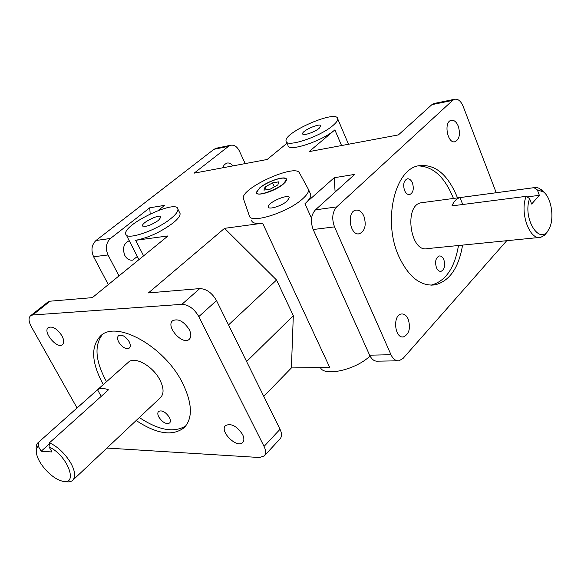 <?xml version="1.0" encoding="UTF-8"?>
<svg xmlns="http://www.w3.org/2000/svg" width="581" height="581" viewBox="0 0 581 581"><rect width="100%" height="100%" fill="white"/><g stroke="black" fill="none" stroke-linecap="round" stroke-linejoin="round"><path stroke-width="0.87" d="M436.44 267.674C434.77 261.704 435.699 257.804 439.221 255.974C441.11 255.756 442.657 256.991 443.848 259.671C445.504 265.64 444.567 269.533 441.037 271.342C439.163 271.552 437.631 270.325 436.44 267.674M404.565 190.495C402.844 184.591 403.715 180.706 407.179 178.832C409.307 178.52 411.057 179.878 412.423 182.906C414.137 188.81 413.251 192.689 409.772 194.548C407.666 194.853 405.93 193.502 404.565 190.495M158.845 417.064C157.56 414.529 157.48 412.648 158.584 411.421C162.026 409.932 165.621 411.922 169.376 417.39C170.64 419.903 170.727 421.77 169.637 422.99C166.195 424.493 162.6 422.518 158.845 417.064M118.735 342.093C117.275 339.181 117.209 337.045 118.531 335.687C121.966 334.242 125.503 336.239 129.156 341.679C130.587 344.577 130.652 346.697 129.352 348.048C125.917 349.508 122.38 347.525 118.735 342.093M430.862 285.184L430.964 285.169C445.489 281.364 454.662 268.146 458.482 245.509M453.449 198.448C444.886 177.074 433.056 166.224 417.964 165.897M462.57 245.102C458.758 267.805 449.6 281.059 435.096 284.864C420.571 286.542 408.428 276.912 398.66 255.989C382.77 221.012 394.579 169.754 418.335 165.796C434.849 163.573 447.915 174.278 457.53 197.903M102.343 334.605C94.035 345.608 95.429 361.302 106.519 381.688M139.338 417.521C158.678 430.361 174.191 433.128 185.876 425.815M103.273 384.586C91.449 362.74 90.542 346.523 100.557 335.941C116.36 319.717 164.561 346.399 182.55 383.032C192.318 403.221 192.936 418.029 184.388 427.471C172.964 436.52 156.892 434.196 136.172 420.506M462.737 204.497L460.007 197.591L534.004 187.678L537.374 189.951L539.357 195.332L527.061 196.908M539.357 195.332L531.622 204.04L529.603 198.629L526.204 196.334L451.96 205.885C453.943 201.266 456.622 198.506 460.007 197.591M539.248 237.469L427.478 248.595C410.404 253.28 403.584 205.427 421.022 202.791L422.431 202.602M526.204 196.334C519.421 212.355 529.69 240.788 540.744 237.317L544.637 235.254L547.513 231.521M544.041 192.362L539.429 188.382L536.779 187.525L534.004 187.678M537.374 189.951L543.489 191.883C551.885 198.106 554.804 220.417 548.5 229.836C539.669 246.133 522.312 218.18 529.603 198.629M97.535 389.757C100.179 388.014 103.825 388.035 108.48 389.822L49.53 442.744L49.044 446.905L51.992 451.982L41.178 451.234L38.237 446.208L38.731 442.097L97.535 389.757L101.181 396.373M41.178 451.234L49.4 443.84M38.731 442.097L128.365 362.253C134.538 355.819 152.977 366.037 159.942 380.01C163.842 387.912 164.067 393.729 160.617 397.469L72.741 480.284C75.835 476.841 75.152 471.017 70.679 462.81C64.999 453.565 57.947 446.876 49.53 442.744M38.164 442.533C36.385 444.189 35.775 446.796 36.334 450.355M64.781 481.417C68.282 482.288 70.933 481.91 72.741 480.284M49.044 446.905C68.5 455.765 79.27 487.612 60.925 480.719C51.368 477.902 38.658 464.03 36.69 454.262C35.877 450.515 36.392 447.828 38.237 446.208M77.033 407.935L31.251 326.558C28.6 321.518 28.36 317.923 30.532 315.774L32.696 314.982L50.119 301.19L47.932 302.004L30.532 315.774M264.268 455.918L280.129 438.771C281.981 436.549 281.952 433.382 280.035 429.272L216.517 300.595C212.014 292.846 206.429 288.844 199.762 288.59L181.904 304.335C188.578 304.676 194.214 308.765 198.825 316.601L264.057 446.411C266.025 450.558 266.098 453.725 264.268 455.918L259.453 457.516L106.94 448.053M313.181 229.524L334.525 226.88C331.591 218.688 332.325 212.029 336.719 206.894L315.41 209.872C310.995 214.926 310.254 221.477 313.181 229.524L369.632 355.187C371.695 359.436 374.367 361.426 377.657 361.164L397.716 360.823M506.726 240.708L403.076 358.412L398.987 360.801C395.712 361.062 393.039 359.036 390.984 354.715L369.632 355.187M434.443 103.411L431.901 104.645L452.621 100.404L454.603 99.271C458.068 98.697 460.929 101.087 463.195 106.446L496.225 192.725M216.582 148.155L213.968 149.295L228.551 146.31L230.606 145.279C234.172 144.662 237.092 146.565 239.365 150.98L245.189 163.595M93.606 256.751L108.037 254.965C105.226 248.298 106.025 242.8 110.426 238.479L96.003 240.49C91.616 244.761 90.818 250.179 93.606 256.751L108.32 284.61M50.119 301.19L92.335 297.632L168.018 235.937L135.671 240.294L143.609 255.836M251.624 220.729C252.59 223.169 256.257 223.99 262.619 223.206L224.556 228.333L148.431 292.911L199.762 288.59M315.41 209.872L354.671 174.402L334.184 177.742L304.974 203.706L311.532 218.34M286.448 141.924L287.98 145.366C287.675 152.462 322.056 141.277 334.867 129.883L309.092 151.626L398.406 134.901L431.901 104.645M181.904 304.335L32.696 314.982M309.949 192.747L310.755 194.555C311.067 196.894 309.143 199.944 304.974 203.706M452.621 100.404L336.719 206.894M228.551 146.31L194.148 173.153L267.173 159.477L287.021 143.216M96.003 240.49L213.968 149.295M158.134 210.511L164.677 205.354L149.767 207.78L110.426 238.479M179.544 212.472L180.066 213.539C180.342 215.769 178.04 218.899 173.145 222.915C160.864 232.015 148.373 237.811 135.671 240.294M124.094 253.744L123.47 248.922M263.774 396.329L291.408 367.926L329.725 367.424L262.619 223.206M265.089 187.009L272.54 182.877L278.909 181.809L277.841 184.911L270.31 189.101L263.927 190.14L265.089 187.009L266.345 189.747M272.54 182.877L274.348 186.857M283.426 183.995C275.699 190.938 256.388 197.039 256.432 192.609L259.671 187.903C267.42 181.076 286.389 175.019 286.506 179.42L283.426 183.995M256.896 191.577L256.432 192.609M286.477 179.282L285.14 178.476M259.961 187.859L257.129 191.018C251.842 201.077 292.998 183.066 285.416 178.614C282.279 176.341 266.563 182.085 259.961 187.859M458.278 126.179C460.508 134.08 459.448 139.258 455.105 141.706C447.501 144.219 443.383 121.821 451.19 120.318C454.051 119.86 456.412 121.814 458.278 126.179M363.873 216.081C366.553 225.007 365.086 230.889 359.472 233.744C350.089 236.394 346.196 211.731 355.783 210.169C359.094 209.69 361.789 211.666 363.873 216.081M408.225 319.165C410.774 328.229 409.198 334.14 403.483 336.893C394.572 338.832 392.422 314.858 401.427 313.987C404.231 313.711 406.497 315.439 408.225 319.165M189.297 329.645C191.316 333.922 191.316 337.118 189.312 339.239C182.892 345.862 165.36 326.449 172.615 320.741C178.164 318.25 183.727 321.22 189.297 329.645M242.538 434.428C244.223 437.943 244.289 440.609 242.735 442.432C237.23 448.975 219.16 431.291 225.508 425.59C231.049 423.012 236.728 425.96 242.538 434.428M61.942 335.796C64.048 339.885 64.237 342.812 62.487 344.569C57.272 349.573 42.348 331.751 48.274 327.575C52.559 325.926 57.112 328.664 61.942 335.796M137.327 256.482L132.7 260.114C129.469 260.549 126.832 258.995 124.813 255.451C122.228 248.181 123.709 243.279 129.251 240.745M222.654 167.815L224.288 164.699L226.83 163.094C229.081 162.636 231.115 163.566 232.93 165.89M150.167 213.924L149.767 207.78M335.121 192.064L334.184 177.742M224.556 228.333L276.556 280.013L293.311 315.686L291.408 367.926M293.311 315.686L246.605 361.549M228.522 324.924L276.556 280.013M158.475 220.366C150.617 225.522 145.315 227.324 142.563 225.762C141.539 222.436 160.799 213.3 160.995 217.025L158.475 220.366M287.108 201.07C281.756 205.986 268.284 210.126 268.277 206.901C267.086 202.747 288.982 193.219 289.236 197.794L287.108 201.07M319.165 128.307C314.611 132.286 302.578 136.244 302.643 133.775C301.706 130.718 320.756 122.475 320.872 125.903L319.165 128.307M299.505 172.971L308.569 189.631C308.867 191.948 306.921 194.976 302.745 198.724C288.053 212.399 250.527 224.237 249.351 215.885L243.374 198.499C240.403 188.375 295.446 163.261 299.505 172.971M320.414 367.548C324.075 376.96 355.855 369.814 370.032 356M170.959 218.492C156.485 230.599 125.67 240.955 125.743 233.903C122.983 224.411 177.176 198.687 177.924 209.175C178.185 211.382 175.861 214.491 170.959 218.492M332.986 125.481C320.131 136.833 285.729 148.104 286.07 141.074C283.499 132.403 337.111 109.141 337.684 118.793C337.881 120.427 336.319 122.656 332.986 125.481M334.525 226.88L390.984 354.715M108.037 254.965L118.989 275.91M280.035 429.272L264.057 446.411M198.825 316.601L216.517 300.595M334.867 129.883L341.57 145.548M441.037 271.342L440.5 271.385M409.772 194.548L409.285 194.613M435.096 284.864L430.964 285.169M421.022 202.791L534.157 187.641M543.489 191.883L541.492 189.733M548.5 229.836L547.099 232.218M433.891 103.52L454.603 99.271M216.016 148.271L230.606 145.279M285.416 178.614L285.939 178.788M455.105 141.706L454.582 141.793M359.472 233.744L358.571 233.852M403.483 336.893L402.488 336.929M131.8 260.223L132.7 260.114M142.752 226.147L142.563 225.762M268.502 207.388L268.277 206.901M308.569 189.631L310.755 194.555M337.684 118.793L348.506 144.248M126.302 234.993L138.946 259.634M177.924 209.175L180.066 213.539"/></g></svg>
